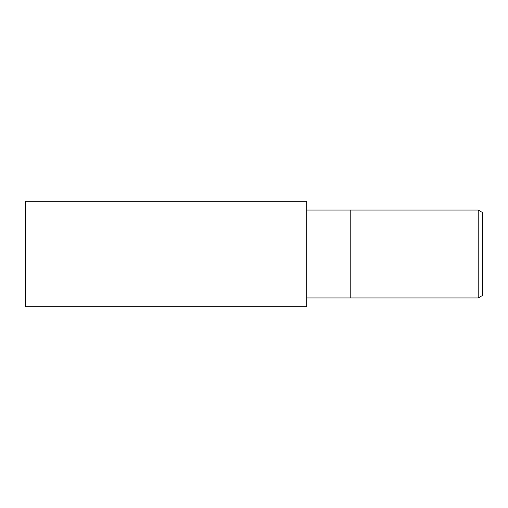 <?xml version="1.0" encoding="UTF-8"?>
<svg xmlns="http://www.w3.org/2000/svg" width="508" height="508" viewBox="0 0 508 508"><rect width="100%" height="100%" fill="white"/><g stroke="black" fill="none" stroke-linecap="round" stroke-linejoin="round"><path stroke-width="0.76" d="M478.199 297.961L478.199 210.039L482.6 212.579L482.6 295.421L478.199 297.961L306.756 297.961M306.756 210.039L350.787 210.039L350.787 297.961L350.787 210.039L478.199 210.039M306.756 306.756L25.4 306.756L25.4 201.244L306.756 201.244L306.756 306.756"/></g></svg>
